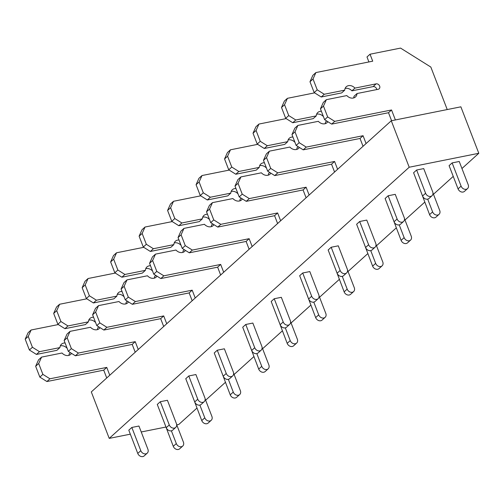 <?xml version="1.0" encoding="UTF-8"?>
<svg xmlns="http://www.w3.org/2000/svg" width="504" height="504" viewBox="0 0 504 504"><rect width="100%" height="100%" fill="white"/><g stroke="black" fill="none" stroke-linecap="round" stroke-linejoin="round"><path stroke-width="0.76" d="M409.204 167.233L478.8 153.285L460.87 106.823L391.28 120.771L409.204 167.233L109.229 438.392L130.328 434.164M141.233 431.978L165.835 427.052M176.74 424.866L178.826 424.444L196.932 408.082M205.638 400.207L225.408 382.334M234.121 374.466L253.89 356.593M262.597 348.718L282.366 330.851M291.073 322.976L310.842 305.109M319.555 297.234L339.324 279.367M348.031 271.492L367.8 253.619M376.513 245.75L396.283 227.877M404.989 220.002L424.759 202.136M433.471 194.261L453.235 176.394M461.947 168.519L478.8 153.285M164.424 422.976L173.269 446.311A4.297 3.446 -132.1 0 0 179.701 448.787L182.738 446.04A4.297 3.446 -132.1 0 1 176.306 443.57L173.269 446.311M147.231 453.159A4.297 3.446 -132.1 0 0 147.905 449.259L138.94 426.031L131.834 427.455L128.797 430.196L137.762 453.43A4.297 3.446 -132.1 0 0 144.194 455.906L147.231 453.159A4.297 3.446 -132.1 0 1 140.799 450.683L137.762 453.43M192.9 397.234L201.751 420.569A4.297 3.446 -132.1 0 0 208.177 423.045L211.22 420.298A4.297 3.446 -132.1 0 1 204.788 417.822L201.751 420.569M175.713 427.417A4.297 3.446 -132.1 0 0 176.381 423.517L167.416 400.283L160.316 401.707L157.28 404.454L166.244 427.688A4.297 3.446 -132.1 0 0 172.67 430.164L175.713 427.417A4.297 3.446 -132.1 0 1 169.281 424.941L166.244 427.688M221.382 371.486L230.227 394.827A4.297 3.446 -132.1 0 0 236.659 397.303L239.696 394.556A4.297 3.446 -132.1 0 1 233.264 392.081L230.227 394.827M204.189 401.669A4.297 3.446 -132.1 0 0 204.857 397.776L195.898 374.541L188.792 375.965L185.756 378.712L194.72 401.946A4.297 3.446 -132.1 0 0 201.153 404.416L204.189 401.669A4.297 3.446 -132.1 0 1 197.757 399.2L194.72 401.946M249.858 345.744L258.709 369.086A4.297 3.446 -132.1 0 0 265.136 371.561L268.172 368.815A4.297 3.446 -132.1 0 1 261.746 366.339L258.709 369.086M232.665 375.927A4.297 3.446 -132.1 0 0 233.339 372.034L224.374 348.799L217.274 350.223L214.238 352.97L223.203 376.198A4.297 3.446 -132.1 0 0 229.629 378.674L232.665 375.927A4.297 3.446 -132.1 0 1 226.239 373.458L223.203 376.198M278.34 320.002L287.185 343.344A4.297 3.446 -132.1 0 0 293.618 345.813L296.654 343.066A4.297 3.446 -132.1 0 1 290.222 340.597L287.185 343.344M261.148 350.185A4.297 3.446 -132.1 0 0 261.815 346.286L252.851 323.058L245.75 324.481L242.714 327.228L251.679 350.456A4.297 3.446 -132.1 0 0 258.111 352.932L261.148 350.185A4.297 3.446 -132.1 0 1 254.715 347.71L251.679 350.456M306.816 294.26L315.661 317.596A4.297 3.446 -132.1 0 0 322.094 320.072L325.13 317.325A4.297 3.446 -132.1 0 1 318.704 314.855L315.661 317.596M289.624 324.444A4.297 3.446 -132.1 0 0 290.298 320.544L281.333 297.316L274.233 298.733L271.19 301.48L280.155 324.715A4.297 3.446 -132.1 0 0 286.587 327.191L289.624 324.444A4.297 3.446 -132.1 0 1 283.198 321.968L280.155 324.715M335.299 268.519L344.144 291.854A4.297 3.446 -132.1 0 0 350.576 294.33L353.613 291.583A4.297 3.446 -132.1 0 1 347.18 289.107L344.144 291.854M318.106 298.702A4.297 3.446 -132.1 0 0 318.774 294.802L309.809 271.568L302.709 272.992L299.672 275.738L308.637 298.973A4.297 3.446 -132.1 0 0 315.069 301.449L318.106 298.702A4.297 3.446 -132.1 0 1 311.674 296.226L308.637 298.973M363.775 242.771L372.62 266.112A4.297 3.446 -132.1 0 0 379.052 268.588L382.089 265.841A4.297 3.446 -132.1 0 1 375.656 263.365L372.62 266.112M346.582 272.954A4.297 3.446 -132.1 0 0 347.256 269.06L338.291 245.826L331.185 247.25L328.148 249.997L337.113 273.231A4.297 3.446 -132.1 0 0 343.545 275.701L346.582 272.954A4.297 3.446 -132.1 0 1 340.15 270.484L337.113 273.231M392.251 217.029L401.102 240.37A4.297 3.446 -132.1 0 0 407.528 242.846L410.571 240.099A4.297 3.446 -132.1 0 1 404.139 237.623L401.102 240.37M375.064 247.212A4.297 3.446 -132.1 0 0 375.732 243.319L366.767 220.084L359.667 221.508L356.63 224.255L365.595 247.483A4.297 3.446 -132.1 0 0 372.021 249.959L375.064 247.212A4.297 3.446 -132.1 0 1 368.632 244.736L365.595 247.483M420.733 191.287L429.578 214.628A4.297 3.446 -132.1 0 0 436.01 217.098L439.047 214.351A4.297 3.446 -132.1 0 1 432.615 211.882L429.578 214.628M403.54 221.47A4.297 3.446 -132.1 0 0 404.208 217.571L395.249 194.342L388.143 195.766L385.106 198.513L394.071 221.741A4.297 3.446 -132.1 0 0 400.504 224.217L403.54 221.47A4.297 3.446 -132.1 0 1 397.108 218.994L394.071 221.741M467.523 188.609A4.297 3.446 -132.1 0 0 468.197 184.716L459.232 161.482L452.132 162.905L449.096 165.652L458.06 188.88A4.297 3.446 -132.1 0 0 464.486 191.356L467.523 188.609A4.297 3.446 -132.1 0 1 461.097 186.133L458.06 188.88M432.016 195.728A4.297 3.446 -132.1 0 0 432.69 191.829L423.725 168.601L416.625 170.018L413.589 172.765L422.547 195.999A4.297 3.446 -132.1 0 0 428.98 198.475L432.016 195.728A4.297 3.446 -132.1 0 1 425.59 193.252L422.547 195.999M391.28 120.771L91.3 391.929L109.229 438.392M71.524 353.373A6.873 5.519 -132.1 0 1 70.705 354.369A6.873 5.519 -132.1 0 1 62.03 353.008L41.574 357.109L38.537 359.85L35.658 366.269L39.841 377.112L46.904 381.534L103.717 370.15L106.753 367.403L109.771 375.234M103.717 370.15L106.735 377.975M46.904 381.534L49.94 378.788L106.753 367.403M39.841 377.112L42.878 374.365L49.94 378.788M35.658 366.269L38.695 363.523L42.878 374.365M41.574 357.109L38.695 363.523M70.377 352.655L69.212 353.707A6.873 5.519 -132.1 0 1 68.853 355.383M60.297 345.914A6.873 5.519 -132.1 0 1 67.12 348.283L67.126 348.277M59.938 347.584L56.902 350.33L36.446 354.432L39.482 351.685L59.938 347.584A6.873 5.519 -132.1 0 1 61.488 344.175A6.873 5.519 -132.1 0 1 65.085 342.985M58.319 324.551L31.116 330L28.079 332.747L25.2 339.167L29.383 350.009L32.42 347.262L39.482 351.685M29.383 350.009L36.446 354.432M25.2 339.167L28.237 336.42L32.42 347.262M31.116 330L28.237 336.42M182.738 446.04A4.297 3.446 -132.1 0 0 183.412 442.147L176.658 424.651M171.392 430.826L176.306 443.57M131.834 427.455L140.799 450.683M100.006 327.631A6.873 5.519 -132.1 0 1 99.181 328.627A6.873 5.519 -132.1 0 1 90.512 327.266L70.056 331.361L67.019 334.108L64.14 340.528L68.323 351.37L75.386 355.793L132.193 344.408L135.23 341.662L138.254 349.486M132.193 344.408L135.217 352.233M75.386 355.793L78.422 353.046L135.23 341.662M68.323 351.37L71.36 348.623L78.422 353.046M64.14 340.528L67.177 337.781L71.36 348.623M70.056 331.361L67.177 337.781M98.853 326.913L97.688 327.965A6.873 5.519 -132.1 0 1 97.335 329.635M95.596 322.541L95.609 322.541A6.873 5.519 -132.1 0 0 88.773 320.166M88.421 321.842L85.384 324.589L64.928 328.69L67.964 325.943L88.421 321.842A6.873 5.519 -132.1 0 1 89.964 318.433A6.873 5.519 -132.1 0 1 93.561 317.237M86.795 298.809L59.598 304.258L56.555 307.005L53.676 313.425L57.859 324.267L60.902 321.521L67.964 325.943M57.859 324.267L64.928 328.69M53.676 313.425L56.719 310.678L60.902 321.521M59.598 304.258L56.719 310.678M211.22 420.298A4.297 3.446 -132.1 0 0 211.888 416.399L205.141 398.91M199.868 405.084L204.788 417.822M160.316 401.707L169.281 424.941M128.482 301.89A6.873 5.519 -132.1 0 1 127.663 302.885A6.873 5.519 -132.1 0 1 118.988 301.518L98.532 305.619L95.495 308.366L92.616 314.786L96.8 325.628L103.862 330.051L160.675 318.667L163.712 315.92L166.729 323.744M160.675 318.667L163.693 326.491M103.862 330.051L106.898 327.304L163.712 315.92M96.8 325.628L99.836 322.881L106.898 327.304M92.616 314.786L95.653 312.039L99.836 322.881M98.532 305.619L95.653 312.039M127.336 301.172L126.17 302.224A6.873 5.519 -132.1 0 1 125.811 303.893M124.078 296.799L124.085 296.793A6.873 5.519 -132.1 0 0 117.256 294.424M116.897 296.1L113.86 298.847L93.404 302.948L96.44 300.201L116.897 296.1A6.873 5.519 -132.1 0 1 118.446 292.692A6.873 5.519 -132.1 0 1 122.044 291.495M115.277 273.067L88.074 278.517L85.037 281.264L82.158 287.677L86.342 298.519L89.378 295.772L96.44 300.201M86.342 298.519L93.404 302.948M82.158 287.677L85.195 284.936L89.378 295.772M88.074 278.517L85.195 284.936M239.696 394.556A4.297 3.446 -132.1 0 0 240.364 390.657L233.617 373.168M228.35 379.336L233.264 392.081M188.792 375.965L197.757 399.2M156.965 276.148A6.873 5.519 -132.1 0 1 156.139 277.143A6.873 5.519 -132.1 0 1 147.47 275.776L127.014 279.877L123.971 282.624L121.092 289.038L125.275 299.88L132.338 304.309L189.151 292.918L192.188 290.172L195.212 298.003M189.151 292.918L192.175 300.749M132.338 304.309L135.381 301.562L192.188 290.172M125.275 299.88L128.318 297.133L135.381 301.562M121.092 289.038L124.135 286.297L128.318 297.133M127.014 279.877L124.135 286.297M155.812 275.423L154.646 276.476A6.873 5.519 -132.1 0 1 154.293 278.151M152.555 271.058L152.567 271.051A6.873 5.519 -132.1 0 0 145.732 268.682M145.379 270.358L142.336 273.105L121.88 277.2L124.923 274.459L145.379 270.358A6.873 5.519 -132.1 0 1 146.922 266.944A6.873 5.519 -132.1 0 1 150.52 265.753M143.753 247.319L116.55 252.775L113.513 255.522L110.634 261.935L114.817 272.777L117.854 270.031L124.923 274.459M114.817 272.777L121.88 277.2M110.634 261.935L113.671 259.188L117.854 270.031M116.55 252.775L113.671 259.188M268.172 368.815A4.297 3.446 -132.1 0 0 268.846 364.915L262.099 347.426M256.826 353.594L261.746 366.339M217.274 350.223L226.239 373.458M185.441 250.406A6.873 5.519 -132.1 0 1 184.615 251.401A6.873 5.519 -132.1 0 1 175.946 250.034L155.49 254.136L152.454 256.882L149.575 263.296L153.758 274.138L160.82 278.561L217.633 267.177L220.67 264.43L223.688 272.261M217.633 267.177L220.651 275.008M160.82 278.561L163.857 275.82L220.67 264.43M153.758 274.138L156.794 271.391L163.857 275.82M149.575 263.296L152.611 260.549L156.794 271.391M155.49 254.136L152.611 260.549M184.288 249.682L183.128 250.734A6.873 5.519 -132.1 0 1 182.769 252.409M174.214 242.941A6.873 5.519 -132.1 0 1 181.037 245.309L181.043 245.303M173.855 244.616L170.818 247.357L150.362 251.458L153.399 248.711L173.855 244.616A6.873 5.519 -132.1 0 1 175.405 241.202A6.873 5.519 -132.1 0 1 179.002 240.011M172.236 221.577L145.032 227.033L141.996 229.774L139.117 236.193L143.3 247.036L146.336 244.289L153.399 248.711M143.3 247.036L150.362 251.458M139.117 236.193L142.153 233.447L146.336 244.289M145.032 227.033L142.153 233.447M296.654 343.066A4.297 3.446 -132.1 0 0 297.322 339.173L290.575 321.678M285.308 327.852L290.222 340.597M245.75 324.481L254.715 347.71M213.917 224.658A6.873 5.519 -132.1 0 1 213.097 225.653A6.873 5.519 -132.1 0 1 204.422 224.293L183.966 228.394L180.93 231.134L178.051 237.554L182.234 248.396L189.296 252.819L246.109 241.435L249.146 238.688L252.17 246.519M246.109 241.435L249.127 249.259M189.296 252.819L192.339 250.072L249.146 238.688M182.234 248.396L185.27 245.65L192.339 250.072M178.051 237.554L181.087 234.807L185.27 245.65M183.966 228.394L181.087 234.807M212.77 223.94L211.604 224.992A6.873 5.519 -132.1 0 1 211.252 226.668M202.69 217.199A6.873 5.519 -132.1 0 1 209.513 219.568L209.525 219.568M202.331 218.868L199.294 221.615L178.838 225.716L181.875 222.97L202.331 218.868A6.873 5.519 -132.1 0 1 203.881 215.46A6.873 5.519 -132.1 0 1 207.478 214.269M200.712 195.836L173.508 201.285L170.472 204.032L167.593 210.452L171.776 221.294L174.812 218.547L181.875 222.97M171.776 221.294L178.838 225.716M167.593 210.452L170.629 207.705L174.812 218.547M173.508 201.285L170.629 207.705M325.13 317.325A4.297 3.446 -132.1 0 0 325.804 313.431L319.051 295.936M313.784 302.11L318.704 314.855M274.233 298.733L283.198 321.968M242.399 198.916A6.873 5.519 -132.1 0 1 241.573 199.912A6.873 5.519 -132.1 0 1 232.905 198.551L212.449 202.646L209.412 205.393L206.533 211.812L210.716 222.655L217.778 227.077L274.586 215.693L277.628 212.946L280.646 220.771M274.586 215.693L277.609 223.518M217.778 227.077L220.815 224.33L277.628 212.946M210.716 222.655L213.753 219.908L220.815 224.33M206.533 211.812L209.569 209.066L213.753 219.908M212.449 202.646L209.569 209.066M241.246 198.198L240.087 199.25A6.873 5.519 -132.1 0 1 239.728 200.92M237.989 193.826L237.989 193.826A6.873 5.519 -132.1 0 0 231.166 191.451M230.813 193.127L227.776 195.873L207.32 199.975L210.357 197.228L230.813 193.127A6.873 5.519 -132.1 0 1 232.357 189.718A6.873 5.519 -132.1 0 1 235.954 188.521M229.194 170.094L201.991 175.543L198.954 178.29L196.075 184.71L200.258 195.546L203.295 192.805L210.357 197.228M200.258 195.546L207.32 199.975M196.075 184.71L199.112 181.963L203.295 192.805M201.991 175.543L199.112 181.963M353.613 291.583A4.297 3.446 -132.1 0 0 354.281 287.683L347.533 270.194M342.26 276.368L347.18 289.107M302.709 272.992L311.674 296.226M270.875 173.174A6.873 5.519 -132.1 0 1 270.056 174.17A6.873 5.519 -132.1 0 1 261.381 172.803L240.925 176.904L237.888 179.651L235.009 186.071L239.192 196.913L246.254 201.335L303.068 189.945L306.104 187.204L309.122 195.029M303.068 189.945L306.086 197.776M246.254 201.335L249.291 198.589L306.104 187.204M239.192 196.913L242.229 194.166L249.291 198.589M235.009 186.071L238.046 183.324L242.229 194.166M240.925 176.904L238.046 183.324M269.728 172.456L268.563 173.508A6.873 5.519 -132.1 0 1 268.204 175.178M266.471 168.084L266.471 168.084A6.873 5.519 -132.1 0 0 259.648 165.709M259.289 167.385L256.252 170.132L235.796 174.233L238.833 171.486L259.289 167.385A6.873 5.519 -132.1 0 1 260.839 163.97A6.873 5.519 -132.1 0 1 264.436 162.779M257.67 144.352L230.467 149.801L227.43 152.548L224.551 158.962L228.734 169.804L231.771 167.057L238.833 171.486M228.734 169.804L235.796 174.233M224.551 158.962L227.588 156.221L231.771 167.057M230.467 149.801L227.588 156.221M382.089 265.841A4.297 3.446 -132.1 0 0 382.763 261.941L376.009 244.453M370.742 250.62L375.656 263.365M331.185 247.25L340.15 270.484M299.357 147.433A6.873 5.519 -132.1 0 1 298.532 148.428A6.873 5.519 -132.1 0 1 289.863 147.061L269.407 151.162L266.37 153.909L263.485 160.322L267.674 171.165L274.737 175.594L331.544 164.203L334.58 161.456L337.604 169.287M331.544 164.203L334.568 172.034M274.737 175.594L277.773 172.847L334.58 161.456M267.674 171.165L270.711 168.418L277.773 172.847M263.485 160.322L266.528 157.582L270.711 168.418M269.407 151.162L266.528 157.582M298.204 146.708L297.039 147.76A6.873 5.519 -132.1 0 1 296.686 149.436M288.124 139.967A6.873 5.519 -132.1 0 1 294.947 142.342L294.96 142.33M287.771 141.643L284.735 144.39L264.279 148.485L267.315 145.738L287.771 141.643A6.873 5.519 -132.1 0 1 289.315 138.228A6.873 5.519 -132.1 0 1 292.912 137.038M286.146 118.604L258.949 124.06L255.906 126.806L253.027 133.22L257.21 144.062L260.253 141.315L267.315 145.738M257.21 144.062L264.279 148.485M253.027 133.22L256.07 130.473L260.253 141.315M258.949 124.06L256.07 130.473M410.571 240.099A4.297 3.446 -132.1 0 0 411.239 236.2L404.491 218.711M399.218 224.879L404.139 237.623M359.667 221.508L368.632 244.736M327.833 121.691A6.873 5.519 -132.1 0 1 327.014 122.686A6.873 5.519 -132.1 0 1 318.339 121.319L297.883 125.42L294.846 128.167L291.967 134.581L296.15 145.423L303.213 149.845L360.026 138.461L363.063 135.715L366.08 143.546M360.026 138.461L363.044 146.292M303.213 149.845L306.249 147.105L363.063 135.715M296.15 145.423L299.187 142.676L306.249 147.105M291.967 134.581L295.004 131.834L299.187 142.676M297.883 125.42L295.004 131.834M326.686 120.966L325.521 122.018A6.873 5.519 -132.1 0 1 325.162 123.694M323.429 116.594L323.436 116.594A6.873 5.519 -132.1 0 0 316.606 114.225M316.247 115.901L313.211 118.642L292.755 122.743L295.791 119.996L316.247 115.901A6.873 5.519 -132.1 0 1 317.797 112.487A6.873 5.519 -132.1 0 1 321.394 111.296M314.628 92.862L287.425 98.318L284.388 101.058L281.509 107.478L285.692 118.32L288.729 115.573L295.791 119.996M285.692 118.32L292.755 122.743M281.509 107.478L284.546 104.731L288.729 115.573M287.425 98.318L284.546 104.731M439.047 214.351A4.297 3.446 -132.1 0 0 439.715 210.458L432.968 192.963M427.701 199.137L432.615 211.882M388.143 195.766L397.108 218.994M345.082 88.483A6.873 5.519 -132.1 0 1 351.905 90.852L354.942 88.105L376.11 83.866A3.005 2.413 -132.1 0 1 379.348 85.491A3.005 2.413 -132.1 0 1 379.172 88.805A3.005 2.413 -132.1 0 1 378.202 89.29L357.034 93.53A6.873 5.519 -132.1 0 1 355.49 96.938A6.873 5.519 -132.1 0 1 346.821 95.577L326.365 99.679L323.322 102.419L320.443 108.839L324.626 119.681L331.689 124.104L388.502 112.72L391.539 109.973L395.388 119.946M388.502 112.72L391.583 120.708M331.689 124.104L334.732 121.357L391.539 109.973M324.626 119.681L327.669 116.934L334.732 121.357M320.443 108.839L323.486 106.092L327.669 116.934M326.365 99.679L323.486 106.092M357.034 93.53L353.997 96.277A6.873 5.519 -132.1 0 1 353.644 97.946M351.905 90.852L373.073 86.612A3.005 2.413 -132.1 0 1 376.797 89.573M344.73 90.153L341.687 92.9L321.231 97.001L324.274 94.254L344.73 90.153A6.873 5.519 -132.1 0 1 346.273 86.745A6.873 5.519 -132.1 0 1 354.942 88.105M368.909 61.948L366.988 56.965L370.024 54.218L372.714 61.186L315.901 72.57L312.864 75.317L309.985 81.736L314.168 92.578L317.205 89.832L324.274 94.254M314.168 92.578L321.231 97.001M309.985 81.736L313.022 78.989L317.205 89.832M315.901 72.57L313.022 78.989M447.231 109.557L430.832 67.057L400.56 48.094L370.024 54.218M452.132 162.905L461.097 186.133M416.625 170.018L425.59 193.252M376.11 83.866L373.073 86.612"/></g></svg>
